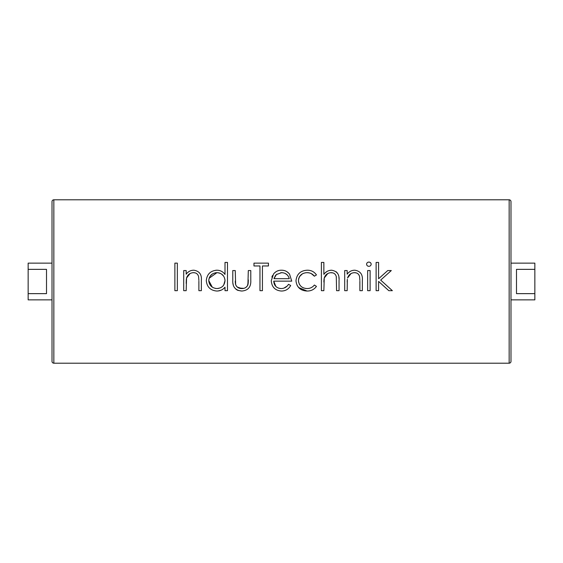 <?xml version="1.0" encoding="UTF-8"?>
<svg xmlns="http://www.w3.org/2000/svg" width="563" height="563" viewBox="0 0 563 563"><rect width="100%" height="100%" fill="white"/><g stroke="black" fill="none" stroke-linecap="round" stroke-linejoin="round"><path stroke-width="0.84" d="M53.851 199.802A1.837 1.837 0 0 0 52.014 201.638L52.014 361.362A1.837 1.837 0 0 0 53.851 363.198L509.149 363.198A1.837 1.837 0 0 0 510.986 361.362L510.986 201.638A1.837 1.837 0 0 0 509.149 199.802L53.851 199.802L53.851 363.198M510.986 263.139L534.85 263.139L534.85 269.36L516.489 269.36L516.489 293.64L534.85 293.64L534.85 299.861L510.986 299.861M52.014 299.861L28.15 299.861L28.15 293.64L46.511 293.64L46.511 269.36L28.15 269.36L28.15 263.139L52.014 263.139M192.708 270.268L191.624 270.451M190.54 270.775L189.893 271.042M189.492 271.239L187.683 272.52M198.88 280.409L198.591 276.637C197.887 273.991 196.156 272.675 193.405 272.675L192.792 272.696M216.79 291.036C210.393 290.445 206.895 286.954 206.297 280.564C206.959 274.209 210.485 270.754 216.868 270.205C220.288 270.254 223.004 271.669 225.01 274.448L225.01 262.435L227.48 262.435L227.48 290.677L225.01 290.677L225.01 287.2C222.871 289.755 220.126 291.029 216.79 291.036L217.994 290.98M218.085 290.965L221.287 290.114M221.906 289.804L222.455 289.488M216.868 270.205L215.84 270.247M243.73 288.355L238.951 288.052M236.024 285.511L235.644 284.596L236.024 285.511M248.29 281.535L247.509 285.659L248.058 284.195M246.96 286.433L246.277 287.109L246.96 286.433M245.496 287.651L244.638 288.073L245.496 287.651M232.955 283.379L233.293 285.195M236.052 289.368L237.804 290.353M237.825 290.36L241.801 291.036C235.383 290.459 232.378 286.841 232.779 280.17L232.779 270.557L235.25 270.557L235.644 284.596C236.784 287.271 238.846 288.594 241.823 288.559C244.687 288.594 246.714 287.341 247.903 284.794L248.311 270.557L250.781 270.557L250.781 280.353C251.133 286.926 248.142 290.487 241.801 291.036M287.137 286.088L284.012 288.073M273.576 273.956L271.26 280.67L273.576 273.956C275.596 271.443 278.213 270.191 281.444 270.205C284.794 270.205 287.496 271.521 289.551 274.16L291.74 281.148L273.731 281.148L274.265 283.998M279.853 270.303L279.199 270.416M278.931 270.472L277.059 271.12M276.046 271.683L274.399 273.02M288.784 273.259L287.01 271.76M275.842 286.426L273.731 281.148C274.111 285.694 276.553 288.165 281.078 288.559C284.322 288.509 286.792 287.095 288.481 284.322L290.677 285.476C288.671 289.15 285.575 291.001 281.387 291.036C275.103 290.501 271.732 287.046 271.26 280.67M311.17 273.541L314.386 276.201C312.521 273.836 310.079 272.654 307.06 272.675C301.937 272.928 299.066 275.56 298.446 280.564C299.059 275.567 301.93 272.935 307.06 272.675L309.136 272.872M309.34 272.914L311.149 273.527M307.074 288.559L305.456 288.439L307.074 288.559C310.065 288.538 312.507 287.362 314.386 285.033C312.5 287.362 310.065 288.545 307.074 288.559C301.93 288.291 299.052 285.624 298.446 280.564L298.622 282.204M298.566 287.489L307.039 291.036C300.424 290.684 296.743 287.264 295.976 280.782C296.722 274.125 300.48 270.599 307.243 270.205C311.177 270.177 314.245 271.746 316.455 274.92L314.386 276.201M331.431 270.205L329.285 270.486M327.068 271.408L325.379 272.682M338.996 278.579L338.898 277.362M338.673 275.912L338.44 275.033M337.666 273.393L336.181 271.767M332.832 272.879L330.467 272.696M333.176 272.978L333.894 273.28L333.176 272.978M335.808 275.293L336.287 276.637L335.808 275.293M336.392 277.2L336.287 276.637C335.569 273.998 333.831 272.682 331.086 272.675C327.624 272.914 325.344 274.695 324.246 278.002L327.786 273.512L324.246 278.002L324.035 279.255M353.698 270.268L352.614 270.451M351.53 270.775L350.883 271.042M350.482 271.239L348.673 272.52M359.87 280.409L359.588 276.637C358.884 273.991 357.153 272.675 354.394 272.675L356.14 272.879M371.13 263.78L370.841 263.097M370.616 262.815L370.13 262.428M366.583 264.209C366.752 262.886 367.519 262.175 368.871 262.084C370.229 262.168 371.003 262.879 371.172 264.209C370.989 265.532 370.222 266.236 368.871 266.32C367.526 266.229 366.766 265.525 366.583 264.209L366.766 265.032M351.066 273.527L347.547 278.002C348.645 274.695 350.932 272.914 354.394 272.675L353.782 272.696M299.305 288.221L297.18 285.582M307.102 288.559L308.116 288.509M311.163 287.665L312.071 287.158M307.06 272.675L305.456 272.788M301.064 274.821L302.359 273.871L299.572 276.56M271.852 277.08L272.583 275.441M247.91 284.779L248.255 282.401M244.666 288.059L245.461 287.672M246.305 287.081L246.939 286.454M247.502 285.673L247.903 284.794M240.746 288.495L241.823 288.559L237.255 287.039M195.171 272.879L193.405 272.675C189.935 272.914 187.655 274.695 186.557 278.002L186.339 279.318M28.15 269.36L28.15 293.64M534.85 293.64L534.85 269.36M174.875 263.139L177.352 263.139L177.352 290.677L174.875 290.677L174.875 263.139M190.076 273.527L186.557 278.002L186.177 290.677L183.707 290.677L183.707 270.557L186.177 270.557L186.177 274.188C188.077 271.591 190.632 270.261 193.834 270.205C199.372 271.099 201.878 274.498 201.357 280.402L201.357 290.677L198.887 290.677L198.887 281.211M186.325 279.459L186.177 283.4M218.479 272.809L216.903 272.675C212.005 273.076 209.295 275.715 208.774 280.592L208.929 279.023L208.774 280.592C209.302 285.455 212.005 288.108 216.882 288.559L215.312 288.411L216.882 288.559C221.836 288.193 224.546 285.554 225.01 280.663L223.68 285.131L225.01 280.663L224.869 279.072M223.673 276.151L221.414 273.949M220.006 273.224L219.246 272.978M216.101 272.71L215.326 272.816M212.399 273.97L210.161 276.159M209.408 277.524L209.14 278.249M212.265 287.137L208.774 280.592L208.936 282.176M209.422 283.668L210.182 285.033M211.195 286.257L212.279 287.144M219.978 287.989L217.304 288.545M217.677 288.523L218.458 288.418M222.659 286.328L223.201 285.758M219.929 273.196L218.36 272.788M221.766 274.195L223.666 276.137M225.01 280.663C224.567 275.722 221.864 273.062 216.903 272.675L209.133 278.263M235.264 281.064L235.306 282.211M235.313 282.274L235.411 283.407M235.503 284.019L235.644 284.596M236.284 285.948L236.559 286.328M248.149 283.576L248.255 282.366M248.297 281.127L248.311 279.888M259.965 265.968L253.962 265.968L253.962 263.139L268.438 263.139L268.438 265.968L262.435 265.968L262.435 290.677L259.965 290.677L259.965 265.968M274.568 284.674L274.927 285.3M276.968 287.369L278.91 288.27M280.043 288.502L281.078 288.559M276.94 274.118L275.954 274.976M275.56 275.434L274.906 276.44M274.385 277.531L273.991 278.678L289.269 278.678L288.868 277.404M287.51 275.145L285.406 273.583M282.886 272.774L280.733 272.71M281.542 272.675L276.384 274.561L273.991 278.678L276.384 274.561M289.269 278.678C288.172 274.828 285.603 272.83 281.57 272.675M314.386 285.033L316.455 286.391C314.133 289.537 310.994 291.085 307.039 291.036M299.143 283.773L299.643 284.702M301.078 286.419L302.373 287.355M302.774 287.573L303.872 288.045M306.997 272.675L305.442 272.795M303.851 273.182L302.451 273.822M301.015 274.864L299.952 276.018M299.488 276.693L299.115 277.39M298.812 278.164L298.629 278.84M298.489 279.748L298.446 280.564M323.999 279.593L323.929 280.691M323.922 280.796L323.88 282.049M324.246 278.002L323.866 290.677L321.396 290.677L321.396 262.435L323.866 262.435L323.866 274.357C325.766 271.725 328.32 270.339 331.523 270.205C337.061 271.092 339.573 274.498 339.046 280.402L339.046 290.677L336.575 290.677L336.287 276.637M359.877 281.211L359.877 290.677L362.347 290.677L362.347 280.402C362.868 274.498 360.362 271.099 354.824 270.205C351.622 270.261 349.067 271.591 347.167 274.188L347.167 270.557L344.697 270.557L344.697 290.677L347.167 290.677L347.329 279.318M347.315 279.459L347.23 280.691M347.223 280.824L347.181 282.049M367.646 270.557L370.116 270.557L370.116 290.677L367.646 290.677L367.646 270.557M380.672 280.085L392.362 290.677L388.808 290.677L378.589 281.409L378.589 290.677L376.119 290.677L376.119 262.435L378.589 262.435L378.589 278.762L387.745 270.557L391.299 270.557L380.672 280.085M509.149 363.198L509.149 199.802"/></g></svg>
